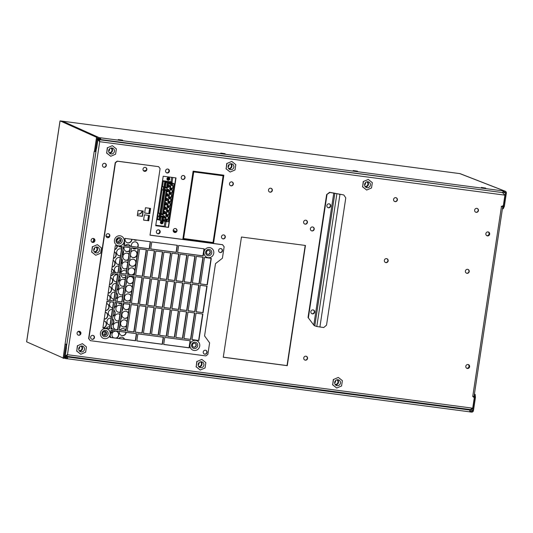 <?xml version="1.0" encoding="UTF-8"?>
<svg xmlns="http://www.w3.org/2000/svg" width="533" height="533" viewBox="0 0 533 533"><rect width="100%" height="100%" fill="white"/><g stroke="black" fill="none" stroke-linecap="round" stroke-linejoin="round"><path stroke-width="0.8" d="M501.72 206.424L502.492 206.491M501.839 206.458L501.24 206.324L501.839 206.458M504.684 195.058L503.005 192.973L504.924 195.151L503.339 205.625L501.48 206.418L502.759 206.591L474.05 396.452L472.738 396.459L474.29 397.705L472.704 408.178L470.259 409.531L66.872 356.317L470.259 409.531M155.729 225.659L168.281 227.311L175.757 177.875L168.521 227.404L176.003 177.909L163.211 176.216L155.723 225.719L168.521 227.404M223.294 357.177L287.027 365.585L305.202 245.433M157.741 233.721A2.019 1.932 -68.7 0 1 157.428 233.654A2.019 1.932 111.3 0 0 158.887 229.903A2.019 1.932 -68.7 0 1 157.741 233.721M166.936 172.905A2.019 1.932 -68.7 0 1 166.629 172.839A2.019 1.932 111.3 0 0 168.088 169.088A2.019 1.932 -68.7 0 1 166.936 172.905M175.71 228.604A2.019 1.932 -68.7 0 1 174.251 232.355M183.732 175.57A2.019 1.932 -68.7 0 1 182.273 179.321M223.993 234.973A2.019 1.932 -68.7 0 1 222.534 238.724M232.008 181.94A2.019 1.932 -68.7 0 1 230.549 185.691M312.904 227.018A2.019 1.932 -68.7 0 1 311.445 230.769M271.031 188.276A2.019 1.932 -68.7 0 1 269.571 192.027M306.115 220.262A2.019 1.932 -68.7 0 1 304.656 224.007M306.242 356.264A2.019 1.932 -68.7 0 1 304.783 360.015M467.161 368.39A2.019 1.932 -68.7 0 1 466.848 368.323A2.019 1.932 111.3 0 0 468.307 364.572A2.019 1.932 -68.7 0 1 467.161 368.39M487.209 235.806A2.019 1.932 -68.7 0 1 486.902 235.733A2.019 1.932 111.3 0 0 488.361 231.988A2.019 1.932 -68.7 0 1 487.209 235.806M79.597 331.326A2.019 1.932 -68.7 0 1 78.138 335.07M93.635 238.511A2.019 1.932 -68.7 0 1 92.176 242.262M104.994 163.378A2.019 1.932 -68.7 0 1 103.535 167.129M467.907 269.405A2.019 1.932 -68.7 0 1 466.448 273.156M386.865 258.718A2.019 1.932 -68.7 0 1 385.406 262.463M477.135 208.416A2.019 1.932 -68.7 0 1 475.676 212.167M396.086 197.723A2.019 1.932 -68.7 0 1 394.627 201.474M182.839 239.15L213.307 243.168L223.594 175.17M223.28 357.237L287.267 365.678L305.449 245.466L241.462 237.025L223.28 357.237M158.581 229.836A2.019 1.932 111.3 0 0 157.548 233.701A2.019 1.932 111.3 0 0 160.153 232.301A2.019 1.932 111.3 0 0 158.581 229.836M167.775 169.021A2.019 1.932 111.3 0 0 166.749 172.892A2.019 1.932 111.3 0 0 169.347 171.493A2.019 1.932 111.3 0 0 167.775 169.021M175.397 228.537A2.019 1.932 111.3 0 0 174.371 232.401A2.019 1.932 111.3 0 0 176.969 231.009A2.019 1.932 111.3 0 0 175.397 228.537M183.419 175.504A2.019 1.932 111.3 0 0 182.386 179.368A2.019 1.932 111.3 0 0 184.991 177.969A2.019 1.932 111.3 0 0 183.419 175.504M223.68 234.906A2.019 1.932 111.3 0 0 222.647 238.771A2.019 1.932 111.3 0 0 225.252 237.378A2.019 1.932 111.3 0 0 223.68 234.906M231.702 181.873A2.019 1.932 111.3 0 0 230.669 185.737A2.019 1.932 111.3 0 0 233.274 184.338A2.019 1.932 111.3 0 0 231.702 181.873M312.598 226.951A2.019 1.932 111.3 0 0 311.565 230.822A2.019 1.932 111.3 0 0 314.17 229.423A2.019 1.932 111.3 0 0 312.598 226.951M270.724 188.209A2.019 1.932 111.3 0 0 269.691 192.08A2.019 1.932 111.3 0 0 272.296 190.681A2.019 1.932 111.3 0 0 270.724 188.209M305.802 220.196A2.019 1.932 111.3 0 0 304.769 224.06A2.019 1.932 111.3 0 0 307.374 222.661A2.019 1.932 111.3 0 0 305.802 220.196M305.929 356.197A2.019 1.932 111.3 0 0 304.896 360.061A2.019 1.932 111.3 0 0 307.501 358.662A2.019 1.932 111.3 0 0 305.929 356.197M468.001 364.505A2.019 1.932 111.3 0 0 466.968 368.37A2.019 1.932 111.3 0 0 469.573 366.977A2.019 1.932 111.3 0 0 468.001 364.505M488.055 231.922A2.019 1.932 111.3 0 0 487.022 235.786A2.019 1.932 111.3 0 0 489.62 234.387A2.019 1.932 111.3 0 0 488.055 231.922M79.29 331.253A2.019 1.932 111.3 0 0 78.258 335.124A2.019 1.932 111.3 0 0 80.856 333.725A2.019 1.932 111.3 0 0 79.29 331.253M93.322 238.444A2.019 1.932 111.3 0 0 92.289 242.315A2.019 1.932 111.3 0 0 94.894 240.916A2.019 1.932 111.3 0 0 93.322 238.444M104.688 163.311A2.019 1.932 111.3 0 0 103.655 167.182A2.019 1.932 111.3 0 0 106.26 165.783A2.019 1.932 111.3 0 0 104.688 163.311M467.601 269.338A2.019 1.932 111.3 0 0 466.568 273.209A2.019 1.932 111.3 0 0 469.173 271.81A2.019 1.932 111.3 0 0 467.601 269.338M386.552 258.645A2.019 1.932 111.3 0 0 385.519 262.516A2.019 1.932 111.3 0 0 388.124 261.117A2.019 1.932 111.3 0 0 386.552 258.645M476.822 208.35A2.019 1.932 111.3 0 0 475.789 212.214A2.019 1.932 111.3 0 0 478.394 210.821A2.019 1.932 111.3 0 0 476.822 208.35M395.779 197.656A2.019 1.932 111.3 0 0 394.746 201.527A2.019 1.932 111.3 0 0 397.351 200.128A2.019 1.932 111.3 0 0 395.779 197.656M182.832 239.21L213.546 243.261L223.84 175.197L193.126 171.146L182.832 239.21M65.885 356.131L66.845 356.317M65.213 356.091L65.865 356.177L67.231 354.625L66.818 356.31L67.471 354.712L65.259 355.784M98.852 140.519L99.438 140.632L99.451 141.598L98.612 139.626L97.959 139.533M97.766 139.573L99.691 141.691L99.571 139.753L98.612 139.626M99.285 141.325L99.691 141.691L67.471 354.712L472.704 408.178M99.438 140.632L99.571 139.753L501.74 192.48M122.87 142.498L117.666 141.811M225.392 156.022L220.189 155.336M357.816 173.491L352.613 172.805M485.969 190.401L480.766 189.715M501.746 206.304L502.139 206.138M502.093 206.438L502.945 206.551L503.072 205.738M501.939 192.506L503.005 192.973M66.971 355.431L66.472 355.331M470.839 409.537L472.098 408.818M473.97 396.499L474.064 397.525M473.597 396.512L474.21 396.592M473.351 396.505L473.291 396.898M338.335 377.424L342.373 380.662L341.566 385.965L336.729 388.037L332.699 384.799L333.498 379.489L338.335 377.424L333.498 379.489M337.089 385.692A2.998 2.878 111.3 0 0 338.622 379.929A2.998 2.878 111.3 0 0 334.744 382.014A2.998 2.878 111.3 0 0 337.089 385.692M333.312 379.416L332.699 384.799M332.505 384.719L336.729 388.037M337.596 379.743A2.998 2.878 -68.7 0 1 335.563 384.973M335.084 384.386A2.465 2.359 111.3 0 0 336.849 379.849M335.583 380.582A2.465 2.359 -68.7 0 1 334.644 382.987M368.283 179.428L372.314 182.666L371.514 187.969L366.677 190.041L362.64 186.803L363.446 181.493L368.283 179.428L363.446 181.493M367.03 187.696A2.998 2.878 111.3 0 0 368.57 181.933A2.998 2.878 111.3 0 0 364.692 184.018A2.998 2.878 111.3 0 0 367.03 187.696M363.253 181.42L362.64 186.803M362.447 186.73L366.677 190.041M367.543 181.746A2.998 2.878 -68.7 0 1 365.505 186.976M365.025 186.39A2.465 2.359 111.3 0 0 366.791 181.853M365.525 182.586A2.465 2.359 -68.7 0 1 364.592 184.991M201.834 359.415L205.871 362.653L205.072 367.957L200.228 370.029L196.197 366.791L196.997 361.481L201.834 359.415L196.997 361.481M200.588 367.683A2.998 2.878 111.3 0 0 202.12 361.927A2.998 2.878 111.3 0 0 198.249 364.006A2.998 2.878 111.3 0 0 200.588 367.683M196.81 361.407L196.197 366.791M196.004 366.717L200.228 370.029M201.094 361.734A2.998 2.878 -68.7 0 1 199.062 366.964M198.582 366.378A2.465 2.359 111.3 0 0 200.348 361.84M199.082 362.573A2.465 2.359 -68.7 0 1 198.149 364.985M231.782 161.419L235.813 164.657L235.013 169.967L230.176 172.032L226.139 168.794L226.945 163.484L231.782 161.419L226.945 163.484M230.529 169.687A2.998 2.878 111.3 0 0 232.068 163.931A2.998 2.878 111.3 0 0 228.191 166.01A2.998 2.878 111.3 0 0 230.529 169.687M226.752 163.411L226.139 168.794M225.952 168.721L230.176 172.032M231.042 163.738A2.998 2.878 -68.7 0 1 229.003 168.968M228.53 168.381A2.465 2.359 111.3 0 0 230.296 163.844M229.03 164.577A2.465 2.359 -68.7 0 1 228.091 166.989M82.402 343.658L86.433 346.896L85.633 352.2L80.796 354.272L76.759 351.034L77.558 345.724L82.402 343.658L77.558 345.724M81.149 351.927A2.998 2.878 111.3 0 0 82.682 346.17A2.998 2.878 111.3 0 0 78.811 348.249A2.998 2.878 111.3 0 0 81.149 351.927M77.372 345.65L76.759 351.034M76.565 350.961L80.796 354.272M81.662 345.977A2.998 2.878 -68.7 0 1 79.624 351.207M79.144 350.621A2.465 2.359 111.3 0 0 80.909 346.084M79.644 346.816A2.465 2.359 -68.7 0 1 78.711 349.228M97.372 244.66L101.403 247.898L100.604 253.208L95.767 255.274L91.729 252.036L92.535 246.726L97.372 244.66L92.535 246.726M96.12 252.928A2.998 2.878 111.3 0 0 97.659 247.172A2.998 2.878 111.3 0 0 93.781 249.251A2.998 2.878 111.3 0 0 96.12 252.928M92.342 246.652L91.729 252.036M91.543 251.962L95.767 255.274M96.633 246.979A2.998 2.878 -68.7 0 1 94.594 252.209M94.114 251.623A2.465 2.359 111.3 0 0 95.88 247.085M94.614 247.818A2.465 2.359 -68.7 0 1 93.681 250.23M112.343 145.662L116.381 148.9L115.574 154.21L110.737 156.276L106.7 153.038L107.506 147.728L112.343 145.662L107.506 147.728M111.091 153.93A2.998 2.878 111.3 0 0 112.63 148.174A2.998 2.878 111.3 0 0 108.752 150.253A2.998 2.878 111.3 0 0 111.091 153.93M107.313 147.654L106.7 153.038M106.513 152.964L110.737 156.276M111.604 147.981A2.998 2.878 -68.7 0 1 109.571 153.211M109.092 152.625A2.465 2.359 111.3 0 0 110.857 148.087M109.591 148.82A2.465 2.359 -68.7 0 1 108.652 151.232M468.121 364.525A2.019 1.932 -68.7 0 1 466.681 368.23M488.175 231.942A2.019 1.932 -68.7 0 1 486.729 235.646M187.216 239.723L187.276 239.35M204.705 242.035L209.929 242.682L209.975 242.342M204.759 241.656L204.712 241.995A11.646 0.76 -171.4 0 0 194.772 240.376A11.646 0.76 -171.4 0 0 187.223 239.69L182.846 239.11M222.268 175.224L193.093 171.353M156.662 219.509L158.987 219.816M162.179 221.035A1.432 1.372 -68.7 0 1 161.146 223.693M168.761 177.496A1.432 1.372 -68.7 0 1 167.728 180.154M156.655 219.569L159.094 219.896M162.532 180.68L172.106 182L171.593 182.679M161.992 220.995A1.432 1.372 111.3 0 0 161.259 223.747A1.432 1.372 111.3 0 0 163.111 222.754A1.432 1.372 111.3 0 0 161.992 220.995M168.581 177.456A1.432 1.372 111.3 0 0 167.842 180.207A1.432 1.372 111.3 0 0 169.694 179.215A1.432 1.372 111.3 0 0 168.581 177.456M164.544 226.818L164.277 226.345L164.51 226.811M158.767 229.87A2.019 1.932 -68.7 0 1 157.315 233.594M167.962 169.054A2.019 1.932 -68.7 0 1 166.516 172.779M167.222 178.109L166.989 179.075M168.814 177.522L168.281 177.456M167.522 177.769L167.382 179.901M170.767 181.766L171.16 182.506L174.018 183.625L168.241 221.808L161.652 220.935L162.239 217.051L159.107 216.638L159.56 213.626L157.895 212.98L157.975 215.445L157.541 215.279L157.435 215.985L159.107 216.638M161.845 223.394L162.212 221.448C162.092 220.729 161.859 220.915 161.519 222.021L161.246 223.16L162.219 223.54M162.059 221.042L162.212 221.448M161.133 221.168L160.713 222.947L161.246 223.16M162.432 223.38L162.825 221.741M160.746 223.387L162.165 223.574M168.701 177.509L168.595 179.115C168.428 180.121 168.241 180.281 168.035 179.588L168.261 180.034M168.608 178.961L168.002 178.881L168.088 177.482M168.002 178.881L168.035 179.588M169.101 179.761L169.227 177.889M167.522 180.027L167.968 180.201M162.478 181.06L170.707 182.146M171.16 182.506L165.383 181.566L171.186 182.333M165.383 181.566L162.458 181.18M174.018 183.625L167.422 182.752L165.357 181.74M167.422 182.752L166.702 187.523L163.571 187.11L163.118 190.114L166.249 190.528L162.692 214.039L159.56 213.626M167.249 188.316L167.955 183.632L172.532 184.238L172.645 185.79A2.685 2.578 111.3 0 1 172.246 188.435L171.733 189.541L171.979 190.208A2.685 2.578 111.3 0 1 171.579 192.853L171.066 193.959L171.313 194.625A2.685 2.578 111.3 0 1 170.913 197.27L170.46 197.936L170.64 199.049A2.685 2.578 111.3 0 1 170.24 201.694L169.727 202.8L169.974 203.466A2.685 2.578 111.3 0 1 169.574 206.111L169.061 207.217L169.307 207.883A2.685 2.578 111.3 0 1 168.908 210.535L168.455 211.195L168.635 212.307A2.685 2.578 111.3 0 1 168.235 214.952L167.708 216.145L167.955 216.811A2.685 2.578 111.3 0 1 167.555 219.456L167.002 220.829L165.55 220.642L165.643 220.022L164.79 219.909L164.697 220.529L162.418 220.229L162.991 216.425L159.813 216.005L160.053 214.413L163.238 214.832L167.002 189.908L163.824 189.488L164.064 187.896L167.249 188.316M165.057 190.374L161.526 213.733L162.692 214.039M161.999 188.822L161.552 188.762L161.446 189.468L163.118 190.114M164.93 190.354L161.526 213.733M161.426 213.54L157.895 212.98M163.884 189.068L167.002 189.908M161.552 188.762L161.985 188.929L161.899 186.463L163.571 187.11M172.399 185.124L170.373 184.331L170.427 183.958M165.643 220.022L162.765 219.123L162.498 219.716M162.991 216.425L160.48 215.572L160.64 214.493M164.49 189.055L164.65 187.976M170.7 184.458L170.62 184.998A2.685 2.578 -68.7 0 1 170.22 187.643L169.707 188.755L171.733 189.541M170.034 188.882L169.954 189.422A2.685 2.578 -68.7 0 1 169.554 192.067L169.034 193.173L171.066 193.959M169.367 193.299L169.281 193.839A2.685 2.578 -68.7 0 1 168.881 196.484L168.368 197.59L170.393 198.383M168.695 197.716L168.615 198.256A2.685 2.578 -68.7 0 1 168.215 200.901L167.702 202.014L169.727 202.8M168.028 202.14L167.948 202.68A2.685 2.578 -68.7 0 1 167.549 205.325L167.029 206.431L169.061 207.217M167.362 206.557L167.275 207.097A2.685 2.578 -68.7 0 1 166.876 209.742L166.363 210.848L168.388 211.641M166.689 210.975L166.609 211.514A2.685 2.578 -68.7 0 1 166.209 214.159L165.683 215.359L167.708 216.145M166.01 215.485L165.93 216.025A2.685 2.578 -68.7 0 1 165.53 218.67L165.01 219.776M166.856 189.795A1.253 1.199 -68.7 0 1 168.248 189.382L167.988 189.282A1.253 1.199 111.3 0 0 166.596 189.688M166.776 191.44A1.253 1.199 111.3 0 0 167.076 191.62L167.342 191.72A1.253 1.199 -68.7 0 1 166.796 191.287M166.383 194.005A1.253 1.199 -68.7 0 1 167.582 193.799L167.322 193.699A1.253 1.199 111.3 0 0 166.429 193.719M166.103 195.864A1.253 1.199 111.3 0 0 166.409 196.037L166.669 196.137A1.253 1.199 -68.7 0 1 166.129 195.704M165.716 198.429A1.253 1.199 -68.7 0 1 166.916 198.223L166.649 198.116A1.253 1.199 111.3 0 0 165.763 198.136M165.437 200.281A1.253 1.199 111.3 0 0 165.743 200.455L166.003 200.561A1.253 1.199 -68.7 0 1 165.463 200.122M165.05 202.846A1.253 1.199 -68.7 0 1 166.243 202.64L165.983 202.54A1.253 1.199 111.3 0 0 165.09 202.56M164.77 204.699A1.253 1.199 111.3 0 0 165.07 204.879L165.337 204.978A1.253 1.199 -68.7 0 1 164.79 204.545M164.377 207.27A1.253 1.199 -68.7 0 1 165.576 207.064L165.317 206.957A1.253 1.199 111.3 0 0 164.424 206.977M164.097 209.123A1.253 1.199 111.3 0 0 164.404 209.296L164.664 209.396A1.253 1.199 -68.7 0 1 164.124 208.963M163.711 211.688A1.253 1.199 -68.7 0 1 164.91 211.481L164.644 211.381A1.253 1.199 111.3 0 0 163.758 211.394M163.431 213.54A1.253 1.199 111.3 0 0 163.738 213.713L163.997 213.82A1.253 1.199 -68.7 0 1 163.458 213.38M162.845 216.311A1.253 1.199 -68.7 0 1 164.237 215.898L163.977 215.798A1.253 1.199 111.3 0 0 162.585 216.205M162.765 217.957A1.253 1.199 111.3 0 0 163.065 218.137L163.331 218.237A1.253 1.199 -68.7 0 1 162.785 217.804M167.735 185.084A1.253 1.199 -68.7 0 1 168.934 184.878L168.668 184.771A1.253 1.199 111.3 0 0 167.782 184.791M167.455 186.936A1.253 1.199 111.3 0 0 167.762 187.11L168.022 187.21A1.253 1.199 -68.7 0 1 167.482 186.777M162.765 219.123L164.79 219.909M162.672 219.736L164.697 220.529M157.541 215.279L157.988 215.339M159.873 215.585L160.48 215.572M161.046 216.891L160.48 220.629L161.652 220.935M159.46 216.684L158.981 219.849L160.386 220.435M160.926 216.878L160.48 220.629M159.98 213.253L163.471 190.168M163.991 186.737L164.757 181.666M156.709 219.19L157.575 219.276L158.041 216.218M159.041 219.469L157.575 219.276M162.219 221.055L161.719 220.988M160.433 222.121L160.406 222.587M158.514 213.06L162.052 189.701M162.525 186.543L163.325 181.273M165.377 181.906L164.637 186.823M164.464 187.949L164.284 189.122M164.117 190.248L160.626 213.34M160.453 214.466L160.28 215.638M160.107 216.764L159.6 220.089M161.899 186.463L165.437 187.023M166.256 182.446L165.536 187.216L166.702 187.523M165.536 187.216L166.136 182.399M167.002 220.829L165.603 220.289M165.077 219.336L167.109 220.122M165.423 219.383L167.449 220.169M167.555 219.456L165.53 218.67M165.93 216.025L167.955 216.811M165.763 214.826L167.788 215.618M166.103 214.872L168.128 215.658M168.235 214.952L166.209 214.159M166.609 211.514L168.635 212.307M168.455 211.195L166.429 210.408M166.769 210.455L168.794 211.241M168.908 210.535L166.876 209.742M167.275 207.097L169.307 207.883M169.128 206.777L167.096 205.991M167.442 206.031L169.467 206.824M169.574 206.111L167.549 205.325M167.948 202.68L169.974 203.466M169.794 202.36L167.768 201.567M168.108 201.614L170.134 202.4M170.24 201.694L168.215 200.901M168.615 198.256L170.64 199.049M170.46 197.936L168.435 197.15M168.774 197.197L170.8 197.983M170.913 197.27L168.881 196.484M169.281 193.839L171.313 194.625M171.133 193.519L169.101 192.733M169.441 192.773L171.473 193.566M171.579 192.853L169.554 192.067M169.954 189.422L171.979 190.208M171.799 189.102L169.774 188.309M170.114 188.356L172.139 189.142M172.246 188.435L170.22 187.643M170.62 184.998L172.645 185.79M168.248 189.382A1.253 1.199 -68.7 0 1 169.001 190.441M168.615 191.447A1.253 1.199 -68.7 0 1 167.342 191.72M169.814 190.761L167.435 190.054L167.302 190.934L168.828 191.534L168.961 190.647L169.814 190.761L169.681 191.647L168.828 191.534M168.961 190.647L167.435 190.054M167.582 193.799A1.253 1.199 -68.7 0 1 168.335 194.865M167.942 195.864A1.253 1.199 -68.7 0 1 166.669 196.137M169.148 195.178L166.769 194.472L166.636 195.358L168.162 195.951L168.295 195.065L169.148 195.178L169.014 196.064L168.162 195.951M168.295 195.065L166.769 194.472M166.916 198.223A1.253 1.199 -68.7 0 1 167.668 199.282M167.275 200.288A1.253 1.199 -68.7 0 1 166.003 200.561M168.481 199.602L166.096 198.889L165.963 199.775L167.489 200.368L167.629 199.489L168.481 199.602L168.348 200.481L167.489 200.368M167.629 199.489L166.096 198.889M166.243 202.64A1.253 1.199 -68.7 0 1 166.996 203.699M166.609 204.705A1.253 1.199 -68.7 0 1 165.337 204.978M167.808 204.019L165.43 203.313L165.297 204.192L166.822 204.792L166.956 203.906L167.808 204.019L167.675 204.905L166.822 204.792M166.956 203.906L165.43 203.313M165.576 207.064A1.253 1.199 -68.7 0 1 166.329 208.123M165.936 209.123A1.253 1.199 -68.7 0 1 164.664 209.396M167.142 208.436L164.764 207.73L164.63 208.616L166.156 209.209L166.289 208.323L167.142 208.436L167.009 209.322L166.156 209.209M166.289 208.323L164.764 207.73M164.91 211.481A1.253 1.199 -68.7 0 1 165.663 212.54M165.27 213.546A1.253 1.199 -68.7 0 1 163.997 213.82M166.476 212.86L164.091 212.154L163.957 213.033L165.49 213.626L165.623 212.747L166.476 212.86L166.343 213.74L165.49 213.626M165.623 212.747L164.091 212.154M164.237 215.898A1.253 1.199 -68.7 0 1 164.99 216.958M164.604 217.964A1.253 1.199 -68.7 0 1 163.331 218.237M165.803 217.277L163.424 216.571L163.291 217.457L164.817 218.05L164.95 217.164L165.803 217.277L165.67 218.164L164.817 218.05M164.95 217.164L163.424 216.571M168.934 184.878A1.253 1.199 -68.7 0 1 169.687 185.937M169.294 186.936A1.253 1.199 -68.7 0 1 168.022 187.21M170.5 186.25L168.115 185.544L167.982 186.43L169.507 187.023L169.647 186.137L170.5 186.25L170.36 187.136L169.507 187.023M169.647 186.137L168.115 185.544M308.041 317.481L314.19 325.61L308.041 317.481L326.622 194.618L329.94 192.446L343.785 194.945L345.784 197.876L326.529 325.163L323.731 327.529L316.802 326.516L336.856 193.925M326.622 194.618L329.587 192.306L343.785 194.945M329.341 203.879A2.019 1.932 -68.7 0 1 327.882 207.617M313.297 309.946A2.019 1.932 -68.7 0 1 311.845 313.684M308.4 317.621L326.982 194.758M329.094 203.826A2.019 1.932 111.3 0 0 328.061 207.697A2.019 1.932 111.3 0 0 330.66 206.298A2.019 1.932 111.3 0 0 329.094 203.826M313.051 309.9A2.019 1.932 111.3 0 0 312.018 313.764A2.019 1.932 111.3 0 0 314.623 312.365A2.019 1.932 111.3 0 0 313.051 309.9M329.587 192.306L329.94 192.446M314.19 325.61L316.802 326.516M208.676 250.437A2.019 1.932 111.3 0 0 207.643 254.301A2.019 1.932 111.3 0 0 210.249 252.902A2.019 1.932 111.3 0 0 208.676 250.437M208.989 250.503A2.019 1.932 -68.7 0 1 207.53 254.248M150.033 235.106L222.468 244.667L224.146 246.752L222.408 258.239L215.499 263.642L204.572 335.897L209.609 342.872L207.87 354.365L205.898 355.911L90.297 340.66L88.858 338.668L115.461 162.765L117.433 161.226L158.641 166.662L160.08 168.655L150.02 235.166L222.707 244.754M90.297 340.66L88.625 338.575L115.221 162.672L117.2 161.133L158.641 166.662M108.525 233.78A2.019 1.932 -68.7 0 1 107.066 237.525M205.765 350.281A2.019 1.932 -68.7 0 1 204.306 354.032M221.135 248.631A2.019 1.932 -68.7 0 1 219.676 252.382M145.529 167.435A2.019 1.932 -68.7 0 1 144.07 171.186M102.896 327.835L109.478 328.701L113.476 302.244M107.106 299.992L113.689 300.859L117.686 274.402M111.317 272.15L117.9 273.016L121.897 246.559M111.004 328.901L117.58 329.774L121.584 303.317M115.215 301.058L121.791 301.931L125.795 275.468M119.425 273.216L126.001 274.082L130.005 247.625M119.106 329.974L125.688 330.84L129.686 304.383M123.316 302.131L129.899 302.997L133.896 276.54M127.527 274.288L134.109 275.155L138.107 248.698M127.214 331.04L133.79 331.912L137.794 305.456M131.424 303.197L138 304.063L142.005 277.606M135.635 275.354L142.211 276.221L146.215 249.764M135.315 332.112L141.891 332.978L145.895 306.522M139.526 304.27L146.102 305.136L150.106 278.679M143.737 276.427L150.313 277.293L154.317 250.836M143.424 333.178L150 334.051L153.997 307.588M147.634 305.336L154.21 306.202L158.208 279.745M151.845 277.493L158.421 278.359L162.425 251.902M151.525 334.251L158.101 335.117L162.105 308.66M155.736 306.408L162.312 307.274L166.316 280.818M159.947 278.566L166.523 279.432L170.527 252.975M159.633 335.317L166.209 336.183L170.207 309.726M163.844 307.474L170.42 308.341L174.418 281.884M168.055 279.632L174.631 280.498L178.628 254.041M167.735 336.39L174.311 337.256L178.315 310.799M171.946 308.547L178.522 309.413L182.526 282.956M176.156 280.704L182.732 281.571L186.737 255.114M175.843 337.456L182.419 338.322L186.417 311.865M180.054 309.613L186.63 310.479L190.627 284.022M184.265 281.77L190.841 282.637L194.838 256.18M183.945 338.528L190.521 339.394L194.525 312.938M188.156 310.686L194.732 311.552L198.736 285.095M192.366 282.843L198.942 283.709L202.946 257.252M192.047 339.594L198.629 340.46L202.627 314.004M196.257 311.752L202.84 312.618L206.837 286.161M200.475 283.909L207.051 284.775L211.048 258.318M109.945 337.329L135.295 340.674L136.355 333.665M136.821 340.873L162.165 344.218L163.225 337.209M163.691 344.418L189.042 347.763L190.101 340.754M150.253 241.735L149.193 248.744L123.849 245.4M177.129 245.28L176.07 252.289L150.719 248.944M203.999 248.824L202.94 255.833L177.596 252.495M93.148 335.43A2.019 1.932 -68.7 0 1 91.689 339.175M143.604 220.062L148.474 220.702L149.267 215.459M137.314 215.625L142.184 216.265L142.977 211.021M144.676 212.987L149.546 213.633L150.339 208.39M108.212 233.707A2.019 1.932 111.3 0 0 107.18 237.578A2.019 1.932 111.3 0 0 109.785 236.179A2.019 1.932 111.3 0 0 108.212 233.707M205.452 350.214A2.019 1.932 111.3 0 0 204.419 354.085A2.019 1.932 111.3 0 0 207.024 352.686A2.019 1.932 111.3 0 0 205.452 350.214M220.829 248.565A2.019 1.932 111.3 0 0 219.796 252.435A2.019 1.932 111.3 0 0 222.401 251.036A2.019 1.932 111.3 0 0 220.829 248.565M145.223 167.369A2.019 1.932 111.3 0 0 144.19 171.24A2.019 1.932 111.3 0 0 146.795 169.84A2.019 1.932 111.3 0 0 145.223 167.369M109.711 328.794L113.722 302.278L106.9 301.378L102.889 327.895L109.478 328.701M113.922 300.952L117.933 274.435L111.111 273.536L107.1 300.052L113.689 300.859M118.133 273.109L122.144 246.592L115.321 245.693L111.31 272.21L117.9 273.016M117.82 329.867L121.83 303.344L115.001 302.444L110.991 328.961L117.58 329.774M122.03 302.018L126.041 275.501L119.212 274.602L115.201 301.118L121.791 301.931M126.241 274.175L130.252 247.658L123.423 246.759L119.412 273.276L126.001 274.082M125.921 330.933L129.932 304.416L123.11 303.517L119.099 330.034L125.688 330.84M130.132 303.09L134.143 276.574L127.32 275.674L123.31 302.191L129.899 302.997M134.343 275.248L138.353 248.731L131.531 247.832L127.52 274.348L134.109 275.155M134.03 332.006L138.04 305.482L131.211 304.583L127.2 331.1L133.79 331.912M138.24 304.156L142.251 277.64L135.422 276.74L131.411 303.257L138 304.063M142.451 276.314L146.462 249.797L139.633 248.898L135.622 275.414L142.211 276.221M142.131 333.072L146.142 306.555L139.32 305.656L135.309 332.172L141.891 332.978M146.342 305.229L150.353 278.712L143.53 277.813L139.519 304.33L146.102 305.136M150.553 277.387L154.563 250.87L147.741 249.97L143.73 276.487L150.313 277.293M150.239 334.138L154.25 307.621L147.421 306.722L143.41 333.238L150 334.051M154.45 306.295L158.461 279.778L151.632 278.879L147.621 305.396L154.21 306.202M158.661 278.453L162.672 251.936L155.843 251.036L151.832 277.553L158.421 278.359M158.341 335.21L162.352 308.694L155.529 307.794L151.519 334.311L158.101 335.117M162.552 307.368L166.562 280.851L159.74 279.952L155.729 306.468L162.312 307.274M166.762 279.525L170.773 253.008L163.951 252.109L159.94 278.626L166.523 279.432M166.449 336.276L170.46 309.76L163.631 308.86L159.62 335.377L166.209 336.183M170.66 308.434L174.671 281.917L167.842 281.018L163.831 307.534L170.42 308.341M174.871 280.591L178.881 254.074L172.052 253.175L168.042 279.692L174.631 280.498M174.551 337.349L178.562 310.832L171.739 309.933L167.728 336.45L174.311 337.256M178.762 309.506L182.772 282.99L175.95 282.09L171.939 308.607L178.522 309.413M182.972 281.664L186.983 255.147L180.161 254.248L176.15 280.764L182.732 281.571M182.659 338.415L186.663 311.898L179.841 310.999L175.83 337.516L182.419 338.322M186.87 310.572L190.881 284.056L184.052 283.156L180.041 309.673L186.63 310.479M191.081 282.73L195.091 256.213L188.262 255.314L184.251 281.83L190.841 282.637M190.761 339.488L194.772 312.971L187.949 312.072L183.938 338.588L190.521 339.394M194.971 311.645L198.982 285.128L192.16 284.229L188.149 310.746L194.732 311.552M199.182 283.803L203.193 257.286L196.371 256.38L192.36 282.903L198.942 283.709M198.862 340.554L202.873 314.037L196.051 313.137L192.04 339.654L198.629 340.46M203.08 312.711L207.084 286.194L200.261 285.295L196.251 311.812L202.84 312.618M207.29 284.869L211.295 258.352L204.472 257.452L200.461 283.969L207.051 284.775M111.004 330.32L109.938 337.389L135.529 340.767L136.601 333.691L111.004 330.32M137.88 333.865L136.808 340.933L162.405 344.311L163.471 337.242L137.88 333.865M164.75 337.409L163.684 344.478L189.275 347.856L190.348 340.787L164.75 337.409M123.843 245.46L124.909 238.391L150.506 241.769L149.433 248.838L123.843 245.46M150.712 249.004L151.785 241.935L177.376 245.313L176.31 252.382L150.712 249.004M177.589 252.555L178.655 245.48L204.252 248.858L203.18 255.927L177.589 252.555M92.842 335.357A2.019 1.932 111.3 0 0 91.809 339.228A2.019 1.932 111.3 0 0 94.414 337.829A2.019 1.932 111.3 0 0 92.842 335.357M144.663 213.047L149.786 213.726L150.586 208.423L145.469 207.743L144.663 213.047M138.107 210.382L137.307 215.685L142.424 216.358L143.224 211.055L138.107 210.382M148.714 220.795L149.52 215.492L144.396 214.819L143.597 220.122L148.474 220.702M118.499 242.595A2.019 1.932 111.3 0 0 119.532 238.724A2.019 1.932 111.3 0 0 116.927 240.123A2.019 1.932 111.3 0 0 118.499 242.595M119.405 238.684A2.019 1.932 -68.7 0 1 117.946 242.435M194.039 347.223A2.019 1.932 111.3 0 0 195.071 343.352A2.019 1.932 111.3 0 0 192.466 344.751A2.019 1.932 111.3 0 0 194.039 347.223M194.951 343.312A2.019 1.932 -68.7 0 1 193.492 347.063M104.461 335.404A2.019 1.932 111.3 0 0 105.494 331.539A2.019 1.932 111.3 0 0 102.889 332.938A2.019 1.932 111.3 0 0 104.461 335.404M105.374 331.493A2.019 1.932 -68.7 0 1 103.915 335.244M470.159 409.524L472.611 410.477A0.893 0.859 111.3 0 1 471.625 411.249L469.919 411.023L469.786 411.909L469.813 410.05L465.669 408.931M469.786 411.909L471.492 412.136A1.792 1.719 -68.7 0 0 473.464 410.59L475.469 397.332L475.156 394.4L474.37 394.3M67.158 356.357L65.759 356.31L67.425 356.963L67.531 357.936L65.826 357.716L65.692 358.596L67.398 358.822L67.531 357.936L67.178 358.736M446.261 406.373L453.903 407.379M83.161 358.469L90.803 359.475M185.684 371.994L193.326 373M318.108 389.463L325.75 390.476M65.759 356.31L65.626 357.197L67.531 357.936M64.06 357.943L65.692 358.596L64.246 356.604L65.113 356.724L65.592 357.65M66.025 344.938L66.452 347.882L65.113 356.724M65.599 347.769L66.452 347.882M63.127 358.263L65.073 344.032L66.132 344.238L63.993 358.376L26.67 341.853L26.743 341.253M59.996 121.351L26.65 341.84M78.251 331.533A3.584 3.431 -68.7 0 1 80.27 334.358M93.561 238.491A3.584 3.431 -68.7 0 1 92.236 242.282M110.091 336.39A3.584 3.431 -68.7 0 1 110.744 337.436M122.61 337.382A3.584 3.431 -68.7 0 1 124.389 339.235M111.21 327.542A3.584 3.431 -68.7 0 1 112.15 329.054M112.29 330.487A3.584 3.431 -68.7 0 1 110.564 333.265M123.922 328.728A3.584 3.431 -68.7 0 1 125.721 330.62M125.941 332.286A3.584 3.431 -68.7 0 1 121.324 335.397M116.56 331.359A3.584 3.431 -68.7 0 1 115.874 338.109M104.695 331.413A3.584 3.431 -68.7 0 1 103.968 335.264M112.516 318.881A3.584 3.431 -68.7 0 1 111.63 324.737M110.018 325.123A3.584 3.431 -68.7 0 1 108.985 324.943M125.228 320.066A3.584 3.431 -68.7 0 1 127.027 321.959M126.488 325.53A3.584 3.431 -68.7 0 1 122.63 326.742M117.873 322.705A3.584 3.431 -68.7 0 1 118.586 323.125M119.832 325.163A3.584 3.431 -68.7 0 1 119.459 327.662M117.653 329.301A3.584 3.431 -68.7 0 1 115.275 329.374M104.221 320.899A3.584 3.431 -68.7 0 1 102.909 327.748M113.829 310.226A3.584 3.431 -68.7 0 1 112.943 316.076M111.324 316.462A3.584 3.431 -68.7 0 1 110.291 316.282M126.541 311.405A3.584 3.431 -68.7 0 1 128.34 313.304M127.8 316.875A3.584 3.431 -68.7 0 1 123.942 318.081M119.179 314.044A3.584 3.431 -68.7 0 1 119.892 314.47M121.144 316.509A3.584 3.431 -68.7 0 1 120.764 319.007M118.959 320.639A3.584 3.431 -68.7 0 1 116.58 320.719M105.527 312.245A3.584 3.431 -68.7 0 1 104.221 319.094M115.861 302.557A3.584 3.431 -68.7 0 1 114.255 307.408M112.636 307.801A3.584 3.431 -68.7 0 1 111.59 307.621M129.113 308.187A3.584 3.431 -68.7 0 1 125.235 309.42M120.478 305.382A3.584 3.431 -68.7 0 1 121.204 305.815M122.45 307.887A3.584 3.431 -68.7 0 1 122.084 310.306M120.271 311.972A3.584 3.431 -68.7 0 1 117.88 312.058M106.827 303.583A3.584 3.431 -68.7 0 1 105.527 310.433M116.441 292.95A3.584 3.431 -68.7 0 1 115.568 298.72M113.949 299.14A3.584 3.431 -68.7 0 1 112.849 298.96M129.099 294.083A3.584 3.431 -68.7 0 1 130.938 296.095M130.432 299.446A3.584 3.431 -68.7 0 1 126.501 300.759M121.737 296.721A3.584 3.431 -68.7 0 1 122.51 297.187M123.736 299.373A3.584 3.431 -68.7 0 1 123.409 301.505M121.537 303.31A3.584 3.431 -68.7 0 1 119.139 303.39M108.086 294.916A3.584 3.431 -68.7 0 1 109.412 300.292M107.886 301.505A3.584 3.431 -68.7 0 1 106.84 301.765M117.74 284.349A3.584 3.431 -68.7 0 1 116.887 289.999M115.255 290.465A3.584 3.431 -68.7 0 1 114.082 290.285M130.332 285.415A3.584 3.431 -68.7 0 1 132.224 287.6M131.764 290.625A3.584 3.431 -68.7 0 1 127.733 292.091M122.97 288.053A3.584 3.431 -68.7 0 1 123.809 288.58M124.995 291.018A3.584 3.431 -68.7 0 1 124.769 292.537M122.903 294.576A3.584 3.431 -68.7 0 1 120.371 294.722M109.318 286.248A3.584 3.431 -68.7 0 1 108.152 293.083M119.039 275.788A3.584 3.431 -68.7 0 1 118.213 281.251M116.567 281.79A3.584 3.431 -68.7 0 1 115.281 281.617M131.524 276.74A3.584 3.431 -68.7 0 1 133.49 279.219M133.117 281.69A3.584 3.431 -68.7 0 1 128.926 283.416M124.169 279.379A3.584 3.431 -68.7 0 1 125.108 279.998M124.222 285.848A3.584 3.431 -68.7 0 1 121.571 286.054M110.518 277.58A3.584 3.431 -68.7 0 1 109.465 284.395M120.325 267.26A3.584 3.431 -68.7 0 1 119.539 272.463M132.69 268.066A3.584 3.431 -68.7 0 1 134.722 271.077M134.503 272.516A3.584 3.431 -68.7 0 1 131.838 274.855M125.328 270.704A3.584 3.431 -68.7 0 1 126.401 271.444M125.548 277.08A3.584 3.431 -68.7 0 1 122.737 277.373M111.803 268.958A3.584 3.431 -68.7 0 1 113.696 272.463M113.289 273.822A3.584 3.431 -68.7 0 1 110.784 275.701M120.172 257.586A3.584 3.431 -68.7 0 1 120.225 257.606A3.584 3.431 111.3 0 0 115.668 260.117A3.584 3.431 111.3 0 0 119.179 264.521M121.611 258.778A3.584 3.431 -68.7 0 1 120.878 263.628M119.199 264.395A3.584 3.431 -68.7 0 1 117.573 264.261M133.823 259.384A3.584 3.431 -68.7 0 1 131.871 266.214A3.584 3.431 -68.7 0 1 131.225 266.06M126.461 262.023A3.584 3.431 -68.7 0 1 127.687 262.936M126.881 268.279A3.584 3.431 -68.7 0 1 123.869 268.692M113.103 260.364A3.584 3.431 -68.7 0 1 112.103 266.98M121.271 248.904A3.584 3.431 -68.7 0 1 121.524 249.024A3.584 3.431 111.3 0 0 116.767 251.429A3.584 3.431 111.3 0 0 120.498 255.813M122.876 250.377A3.584 3.431 -68.7 0 1 122.224 254.714M120.518 255.667A3.584 3.431 -68.7 0 1 118.679 255.574M134.922 250.703A3.584 3.431 -68.7 0 1 132.97 257.526A3.584 3.431 -68.7 0 1 132.324 257.379M127.567 253.335A3.584 3.431 -68.7 0 1 128.966 254.488M128.22 259.418A3.584 3.431 -68.7 0 1 124.969 260.011M114.395 251.796A3.584 3.431 -68.7 0 1 113.422 258.232M124.276 242.562A3.584 3.431 -68.7 0 1 123.869 245.28M121.844 246.912A3.584 3.431 -68.7 0 1 119.745 246.886M135.988 242.015A3.584 3.431 -68.7 0 1 137.447 247.199M136.135 248.438A3.584 3.431 -68.7 0 1 133.39 248.691M128.633 244.654A3.584 3.431 -68.7 0 1 130.299 246.253M129.572 250.47A3.584 3.431 -68.7 0 1 126.035 251.323M117.013 245.913A3.584 3.431 -68.7 0 1 114.755 249.451M109.465 236.339A3.584 3.431 -68.7 0 1 107.126 236.399M136.734 239.95A3.584 3.431 -68.7 0 1 134.429 239.997M131.698 239.284A3.584 3.431 -68.7 0 1 127.067 242.635M117.653 239.017A3.584 3.431 -68.7 0 1 116.974 239.963M141.938 210.888A3.584 3.431 -68.7 0 1 137.561 213.98M146.482 169.974A3.584 3.431 -68.7 0 1 143.37 170.613A3.584 3.431 111.3 0 0 146.269 170.373M80.45 334.071A3.584 3.431 111.3 0 0 78.104 331.486M92.522 242.335A3.584 3.431 111.3 0 0 93.808 238.604M124.602 339.261A3.584 3.431 111.3 0 0 118.832 338.502M110.951 337.462A3.584 3.431 111.3 0 0 110.104 336.263M90.723 336.689A3.584 3.431 111.3 0 0 90.857 338.402M104.241 335.317A3.584 3.431 111.3 0 0 104.894 331.413M116.267 338.162A3.584 3.431 111.3 0 0 115.914 331.206A3.584 3.431 111.3 0 0 113.522 337.802M119.372 331.419A3.584 3.431 111.3 0 0 122.21 335.643A3.584 3.431 111.3 0 0 126.181 332.319M125.768 330.3A3.584 3.431 111.3 0 0 119.958 330.087M110.524 333.505A3.584 3.431 111.3 0 0 112.53 330.52M112.37 329.081A3.584 3.431 111.3 0 0 111.224 327.442M109.765 326.796A3.584 3.431 111.3 0 0 106.307 328.281M105.987 331.959A3.584 3.431 111.3 0 0 106.327 332.525M103.009 327.848A3.584 3.431 111.3 0 0 103.955 320.826M116.66 329.647A3.584 3.431 111.3 0 0 117.62 329.487M119.365 328.261A3.584 3.431 111.3 0 0 119.905 324.69M118.593 323.058A3.584 3.431 111.3 0 0 113.362 325.23A3.584 3.431 111.3 0 0 115.668 329.521M127.074 321.639A3.584 3.431 111.3 0 0 120.724 322.598A3.584 3.431 111.3 0 0 126.421 325.969M111.071 318.134A3.584 3.431 111.3 0 0 109.098 324.99A3.584 3.431 111.3 0 0 110.005 325.203M111.597 324.957A3.584 3.431 111.3 0 0 112.536 318.781M104.208 319.187A3.584 3.431 111.3 0 0 105.267 312.165M119.905 314.397A3.584 3.431 111.3 0 0 114.675 316.575A3.584 3.431 111.3 0 0 118.932 320.833M120.678 319.6A3.584 3.431 111.3 0 0 121.218 316.029M128.386 312.984A3.584 3.431 111.3 0 0 122.03 313.937A3.584 3.431 111.3 0 0 127.733 317.315M112.383 309.48A3.584 3.431 111.3 0 0 110.411 316.329A3.584 3.431 111.3 0 0 111.317 316.542M112.909 316.296A3.584 3.431 111.3 0 0 113.842 310.126M105.514 310.532A3.584 3.431 111.3 0 0 106.58 303.51M121.211 305.749A3.584 3.431 111.3 0 0 115.967 307.914A3.584 3.431 111.3 0 0 120.245 312.165M121.99 310.919A3.584 3.431 111.3 0 0 122.523 307.394M124.236 303.663A3.584 3.431 111.3 0 0 126.121 309.666A3.584 3.431 111.3 0 0 129.046 308.634M127.72 302.711A3.584 3.431 111.3 0 0 126.647 302.571M110.584 301.865A3.584 3.431 111.3 0 0 112.623 307.881M114.222 307.628A3.584 3.431 111.3 0 0 116.067 302.584M113.696 300.819A3.584 3.431 111.3 0 0 113.003 300.765M106.827 301.865A3.584 3.431 111.3 0 0 108.232 301.551M109.691 300.332A3.584 3.431 111.3 0 0 107.886 294.856M118.326 302.884A3.584 3.431 111.3 0 0 121.557 303.484M123.343 302.131A3.584 3.431 111.3 0 0 123.816 298.826M122.517 297.108A3.584 3.431 111.3 0 0 117.287 301.332M130.991 295.748A3.584 3.431 111.3 0 0 124.589 296.615A3.584 3.431 111.3 0 0 130.365 299.912M115.001 292.164A3.584 3.431 111.3 0 0 112.969 299.006A3.584 3.431 111.3 0 0 113.935 299.22M115.534 298.946A3.584 3.431 111.3 0 0 116.454 292.844M108.139 293.197A3.584 3.431 111.3 0 0 109.192 286.208M123.823 288.493A3.584 3.431 111.3 0 0 118.459 290.578A3.584 3.431 111.3 0 0 122.87 294.782M124.649 293.35A3.584 3.431 111.3 0 0 125.102 290.332M132.284 287.207A3.584 3.431 111.3 0 0 125.821 287.947A3.584 3.431 111.3 0 0 131.691 291.138M116.307 283.509A3.584 3.431 111.3 0 0 114.202 290.338A3.584 3.431 111.3 0 0 115.241 290.558M116.854 290.238A3.584 3.431 111.3 0 0 117.76 284.236M109.452 284.515A3.584 3.431 111.3 0 0 110.498 277.573M125.122 279.898A3.584 3.431 111.3 0 0 119.659 281.91A3.584 3.431 111.3 0 0 124.189 286.068M125.995 284.422A3.584 3.431 111.3 0 0 126.368 281.944M133.563 278.739A3.584 3.431 111.3 0 0 127.021 279.272A3.584 3.431 111.3 0 0 133.023 282.29M117.62 274.861A3.584 3.431 111.3 0 0 115.394 281.664A3.584 3.431 111.3 0 0 116.554 281.89M118.173 281.504A3.584 3.431 111.3 0 0 119.059 275.654M110.764 275.827A3.584 3.431 111.3 0 0 113.556 273.855M113.942 272.496A3.584 3.431 111.3 0 0 111.803 268.945M120.751 274.808A3.584 3.431 111.3 0 0 125.515 277.32M127.594 274.295A3.584 3.431 111.3 0 0 127.6 273.809M126.421 271.33A3.584 3.431 111.3 0 0 120.784 273.396M132.244 274.908A3.584 3.431 111.3 0 0 134.383 273.349M134.829 270.364A3.584 3.431 111.3 0 0 128.253 270.358A3.584 3.431 111.3 0 0 129.779 274.582M119.499 272.736A3.584 3.431 111.3 0 0 120.351 267.1M118.926 266.227A3.584 3.431 111.3 0 0 116.127 272.783M112.077 267.126A3.584 3.431 111.3 0 0 113.109 260.337M127.707 262.796A3.584 3.431 111.3 0 0 121.957 264.548A3.584 3.431 111.3 0 0 126.841 268.539M129.206 263.202A3.584 3.431 111.3 0 0 135.762 264.208M136.068 262.189A3.584 3.431 111.3 0 0 129.466 261.463M120.831 263.935A3.584 3.431 111.3 0 0 121.637 258.592M113.402 258.398A3.584 3.431 111.3 0 0 114.402 251.749M128.993 254.308A3.584 3.431 111.3 0 0 123.056 255.867A3.584 3.431 111.3 0 0 128.173 259.718M130.418 255.16A3.584 3.431 111.3 0 0 137.074 254.941A3.584 3.431 111.3 0 0 130.871 252.196M122.17 255.074A3.584 3.431 111.3 0 0 122.916 250.144M114.722 249.637A3.584 3.431 111.3 0 0 117.253 245.946M124.222 246.866A3.584 3.431 111.3 0 0 129.519 250.83M130.505 246.279A3.584 3.431 111.3 0 0 125.035 245.56M132.311 247.932A3.584 3.431 111.3 0 0 136.461 248.478M137.721 247.232A3.584 3.431 111.3 0 0 135.349 241.862A3.584 3.431 111.3 0 0 131.471 246.406M118.659 246.133A3.584 3.431 111.3 0 0 121.817 247.079M124.069 245.433A3.584 3.431 111.3 0 0 124.342 242.122M120.478 240.13A3.584 3.431 111.3 0 0 117.933 242.428M116.88 240.356A3.584 3.431 111.3 0 0 118.04 238.784M125.175 238.424A3.584 3.431 111.3 0 0 127.953 242.881A3.584 3.431 111.3 0 0 131.937 239.317M133.676 239.55A3.584 3.431 111.3 0 0 137.088 239.997M105.98 235.566A3.584 3.431 111.3 0 0 109.365 236.545M137.561 213.999A3.584 3.431 111.3 0 0 142.184 210.921M95.807 148.001L96.66 148.121L97.999 139.28L97.146 139.166L99.111 137.621L98.978 138.507L100.684 138.727L100.817 137.847L99.111 137.621L65.566 122.523L60.949 120.984L97.412 137.401L95.274 151.545L94.214 151.339L65.073 344.032M95.314 151.285L95.967 151.592L95.274 151.545M65.266 344.118L66.825 344.285L95.94 151.599M100.684 138.727L100.331 139.526L502.712 192.613L503.205 190.927L504.911 191.154A1.792 1.719 -68.7 0 1 505.291 191.254L460.219 173.705A1.792 1.719 111.3 0 0 459.832 173.611L60.935 120.984M60.089 120.871L96.546 137.281L94.408 151.425M504.911 191.154L459.832 173.611A1.792 0.5 -82.5 0 0 459.799 173.598L60.949 120.984M100.817 137.847L503.205 190.927M122.583 140.166L118.233 139.553L122.583 140.166M225.099 153.691L220.755 153.078L225.099 153.691M357.523 171.16L353.179 170.547L357.523 171.16M485.676 188.069L481.332 187.449L485.676 188.069M502.712 192.613L100.331 139.526L98.638 138.873L98.698 138.513M502.446 208.676L503.225 208.783L504.345 206.404L503.492 206.298L505.497 193.033A0.893 0.859 111.3 0 0 504.778 192.04L503.072 191.813L502.965 190.841M505.291 191.254A1.792 1.719 -68.7 0 1 506.35 193.146L504.345 206.404M97.999 139.28L98.978 138.507M65.566 122.523A1.792 1.739 114.2 0 0 64.64 122.65M95.434 150.479L96.66 148.121M503.492 206.298L502.479 208.443M97.412 137.401L96.546 137.281M474.33 394.567L474.617 397.218L472.611 410.477M475.469 397.332L474.617 397.218M474.403 394.107L475.156 394.4M504.924 195.151L99.691 141.691M472.738 396.459L501.48 206.418M66.392 346.87L66.778 344.291M95.927 151.565L96.32 148.954M173.165 230.383L176.383 231.635M209.922 242.722L212.141 243.015M182.946 238.444L213.08 242.542L223.167 175.803L193.466 171.873L223.14 175.564L213.233 242.548L183.372 238.611L193.466 171.873L193.039 171.706M193.079 171.433L193.739 171.926L183.552 238.857L212.987 242.742L223.334 175.817L222.174 175.184M149.68 208.303L148.887 213.546M148.607 215.372L147.814 220.615M155.796 225.226L164.277 226.345L165.023 221.382M171.013 181.8L171.686 177.336M166.123 221.528L165.31 226.918M172.785 177.482L172.106 182M162.145 222.108L161.519 222.021M313.797 325.097L333.785 192.953M334.871 193.159L314.823 325.743M339.368 194.318L339.947 194.485L319.893 327.075M208.176 255.7A3.198 3.065 111.3 0 0 208.216 255.7A3.198 3.065 111.3 0 0 211.734 252.962A3.198 3.065 111.3 0 0 209.203 249.391A3.198 3.065 111.3 0 0 209.169 249.391A3.198 3.065 111.3 0 0 205.645 252.129A3.198 3.065 111.3 0 0 208.176 255.7M209.662 247.592A5.097 4.89 111.3 0 0 204.046 251.989A5.097 4.89 111.3 0 0 208.136 257.659A5.097 4.89 111.3 0 0 213.76 253.268A5.097 4.89 111.3 0 0 209.662 247.592M120.085 235.779A5.097 4.89 111.3 0 0 114.468 240.17A5.097 4.89 111.3 0 0 118.559 245.84A5.097 4.89 111.3 0 0 124.176 241.449A5.097 4.89 111.3 0 0 120.085 235.779M195.624 340.407A5.097 4.89 111.3 0 0 190.008 344.798A5.097 4.89 111.3 0 0 194.105 350.467A5.097 4.89 111.3 0 0 199.722 346.077A5.097 4.89 111.3 0 0 195.624 340.407M106.047 328.588A5.097 4.89 111.3 0 0 100.431 332.978A5.097 4.89 111.3 0 0 104.528 338.655A5.097 4.89 111.3 0 0 110.144 334.258A5.097 4.89 111.3 0 0 106.047 328.588M118.599 243.881A3.198 3.065 111.3 0 0 122.157 241.149A3.198 3.065 111.3 0 0 119.592 237.571A3.198 3.065 111.3 0 0 116.067 240.31A3.198 3.065 111.3 0 0 118.599 243.881M194.145 348.509A3.198 3.065 111.3 0 0 197.696 345.777A3.198 3.065 111.3 0 0 195.131 342.199A3.198 3.065 111.3 0 0 191.614 344.938A3.198 3.065 111.3 0 0 194.145 348.509M104.568 336.689A3.198 3.065 111.3 0 0 108.119 333.958A3.198 3.065 111.3 0 0 105.554 330.38A3.198 3.065 111.3 0 0 102.03 333.118A3.198 3.065 111.3 0 0 104.568 336.689M469.546 411.816L67.405 358.762L469.566 411.822M67.425 356.963L469.813 410.05M65.826 357.716L65.392 357.523M471.625 411.249L469.953 410.597M505.497 193.033L503.019 192.073M175.817 232.155L173.238 231.149M223.334 175.817L222.228 175.197M149.606 208.29L148.814 213.533M148.54 215.365L147.748 220.609M26.65 341.54L59.989 121.098M66.825 344.285L95.967 151.592"/></g></svg>
